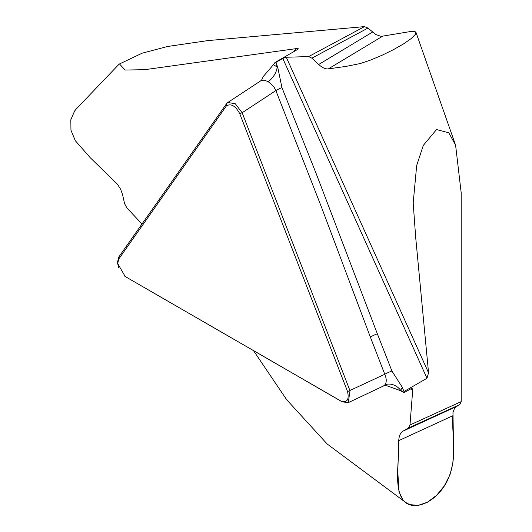 <?xml version="1.0" encoding="UTF-8"?>
<svg xmlns="http://www.w3.org/2000/svg" width="532" height="532" viewBox="0 0 532 532"><rect width="100%" height="100%" fill="white"/><g stroke="black" fill="none" stroke-linecap="round" stroke-linejoin="round"><path stroke-width="0.8" d="M461.178 192.71L461.178 401.627L459.848 404.573L456.064 406.787L454.501 408.377L452.971 412.546L453.55 448.895L452.865 463.266L449.959 474.85L444.267 485.962L436.632 495.299L427.462 502.215L418.066 505.4L409.72 504.609L405.59 502.388L402.937 499.861L398.967 491.641L397.803 471.764L398.767 440.622L452.779 415.758C451.661 437.025 458.378 457.806 447.113 481.134C436.154 503.106 412.034 512.941 402.505 499.322C393.613 485.124 399.585 460.247 398.767 440.622C398.953 435.921 400.416 432.735 403.15 431.06L408.436 428.027L409.986 424.982L412.712 389.963L412.42 388.792L411.475 388.5L403.981 392.722L400.237 390.561L400.603 390.288A1152.984 665.678 60 0 1 403.981 392.589L403.981 391.532L426.97 378.259L428.553 372.799L415.678 237.325L413.191 202.958L416.682 165.485L423.319 145.376L436.539 129.562L448.815 132.834L455.598 145.176L461.178 192.71M298.405 48.804L296.118 48.638L144.824 69.672L125.153 70.051L119.474 63.973L142.164 53.18L167.474 46.503L207.806 40.605L364.493 26.613L367.945 28.076L375.785 34.507L380.34 36.143L382.767 36.116L412.313 31.228L415.745 31.94L415.266 34.533L411.183 38.57L403.615 43.857L393.434 49.676L382.156 55.208L370.438 60.123L360.211 63.554L346.392 66.34L328.33 68.887C325.504 69.193 322.292 67.73 318.701 64.485L311.865 58.174L308.653 56.578L286.289 57.25L428.553 372.799M118.689 267.702L117.466 262.615L118.669 257.182L226.526 103.733L227.802 102.49L235.27 103.727L242.146 112.751L350.009 390.741L348.28 402.611L342.196 401.853L125.658 276.8M118.536 259.357L117.765 263.679L125.193 276.514L340.912 401.062C347.05 402.963 349.271 399.805 347.569 391.585L239.713 113.595C235.41 105.795 230.974 103.228 226.393 105.908L118.536 259.357L118.669 257.182M385.886 385.401L383.506 385.959L384.762 384.988C386.717 382.495 386.724 378.924 384.789 374.275L370.332 337.029A12.761 2.7 158.8 0 1 377.348 333.81L316.214 173.685L281.94 87.6L277.737 67.271L275.849 62.444L282.778 58.44L286.289 57.25M370.332 337.029L321.295 206.689L275.862 90.566A12.761 2.8 158.1 0 1 281.94 87.6M253.531 350.661L286.642 399.685L327.187 444.001L405.65 502.434M76.495 108.728L74.62 110.995L70.823 119.773L70.956 130.207L75.305 140.681L90.294 157.765L117.399 184.192L120.631 189.232L122.56 194.599L124.581 203.67L126.902 207.932L141.984 224.005M347.569 391.585L384.789 374.275A12.761 2.7 158.8 0 1 391.918 371.01L402.398 387.462L403.981 391.532M386.033 385.454L400.237 390.561M384.762 384.988A12.761 10.234 -138.2 0 1 400.603 390.288L402.398 387.462M391.918 371.01L377.348 333.81M412.712 389.963L410.857 388.752M239.713 113.595L242.146 112.751L275.862 90.566L274.093 87.208L271.24 84.056L268.115 81.655A12.761 6.803 123.6 0 0 277.179 66.833A1152.984 665.678 60 0 1 275.756 62.45L274.958 62.523L297.94 49.25M274.958 62.523L273.382 64.778L277.737 67.271M268.115 81.655L264.125 80.093L260.66 80.871M273.382 64.778L262.954 76.867A12.761 10.068 35.1 0 1 261.704 79.853M293.93 51.571L296.118 48.638M409.986 424.982L461.178 401.627M125.193 276.514L126.476 277.312M342.196 401.853L340.912 401.062M459.848 404.573L408.436 428.027M403.15 431.06L456.523 406.495M452.779 415.758L398.767 440.622M426.97 378.259L282.778 58.44M226.393 105.908L226.526 103.733M308.653 56.578L364.493 26.613M367.945 28.076L311.865 58.174M318.701 64.485L372.493 32.106M382.767 36.116L328.33 68.887M383.492 385.979L347.975 402.791M415.951 32.306L455.219 144.112M260.56 80.944L227.636 102.603M261.638 79.953L260.64 80.897M76.601 108.608L119.354 63.893M126.037 277.046L124.894 276.334M117.446 262.462L117.519 263.799"/></g></svg>
